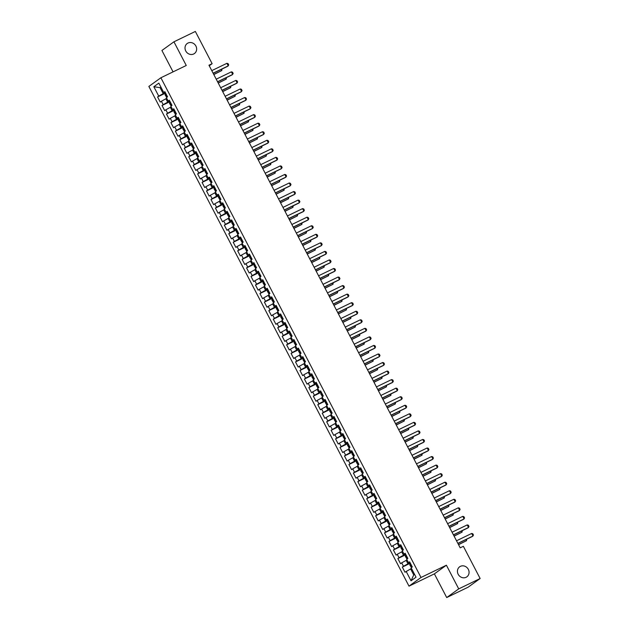 <?xml version="1.0" encoding="UTF-8"?>
<svg xmlns="http://www.w3.org/2000/svg" width="629" height="629" viewBox="0 0 629 629"><rect width="100%" height="100%" fill="white"/><g stroke="black" fill="none" stroke-linecap="round" stroke-linejoin="round"><path stroke-width="0.94" d="M460.397 566.352A6.18 5.622 -125.8 0 1 468.086 568.938A6.18 5.622 -125.8 0 1 466.86 576.84A6.18 5.622 -125.8 0 1 466.097 577.296A6.18 5.622 -125.8 0 1 458.415 574.702A6.18 5.622 -125.8 0 1 459.634 566.808A6.18 5.622 -125.8 0 1 460.397 566.352M187.985 43.039A6.18 5.622 -125.8 0 1 195.666 45.626A6.18 5.622 -125.8 0 1 194.44 53.528A6.18 5.622 -125.8 0 1 193.677 53.984A6.18 5.622 -125.8 0 1 185.995 51.389A6.18 5.622 -125.8 0 1 187.214 43.495A6.18 5.622 -125.8 0 1 187.985 43.039M446.708 597.55L458.722 588.886L446.401 565.204L434.38 573.868L446.708 597.55L468.118 587.195L480.139 578.523L463.369 546.302L460.192 547.835L208.954 65.212L212.13 63.678L195.352 31.45L173.934 41.805L161.912 50.477L173.054 71.871M434.38 573.868L408.999 586.149L148.861 86.425L160.882 77.76L421.013 577.477L408.999 586.149M160.985 87.234L160.088 87.667L153.838 86.716L158.728 96.119L157.58 96.952L160.246 102.079L161.401 101.253L163.178 104.673L162.03 105.499L164.696 110.633L165.852 109.8L167.629 113.22L166.481 114.046L169.146 119.18L170.302 118.346L172.079 121.767L170.923 122.6L173.596 127.726L174.752 126.893L176.529 130.313L175.373 131.147L178.046 136.273L179.202 135.439L180.979 138.86L179.823 139.693L182.496 144.819L183.652 143.994L185.429 147.414L184.273 148.24L186.947 153.374L188.102 152.54L189.879 155.961L188.724 156.786L191.397 161.92L192.553 161.087L194.33 164.507L193.174 165.341L195.847 170.467L197.003 169.633L198.78 173.054L197.624 173.887L200.297 179.013L201.445 178.18L203.23 181.6L202.074 182.434L204.747 187.56L205.895 186.734L207.68 190.147L206.524 190.98L209.198 196.114L210.345 195.281L212.13 198.701L210.974 199.527L213.648 204.661L214.796 203.827L216.58 207.248L215.425 208.081L218.098 213.207L219.246 212.374L221.031 215.794L219.875 216.628L222.548 221.754L223.696 220.921L225.481 224.341L224.325 225.174L226.998 230.3L228.146 229.475L229.931 232.887L228.775 233.721L231.448 238.855L232.596 238.021L234.381 241.442L233.225 242.267L235.891 247.401L237.047 246.568L238.831 249.988L237.676 250.822L240.341 255.948L241.497 255.115L243.274 258.535L242.126 259.368L244.791 264.494L245.947 263.661L247.724 267.081L246.576 267.915L249.241 273.041L250.397 272.215L252.174 275.628L251.026 276.461L253.691 281.588L254.847 280.762L256.624 284.182L255.476 285.008L258.142 290.142L259.297 289.309L261.074 292.729L259.926 293.562L262.592 298.689L263.748 297.855L265.524 301.275L264.377 302.109L267.042 307.235L268.198 306.402L269.975 309.822L268.827 310.655L271.492 315.782L272.648 314.956L274.425 318.368L273.277 319.202L275.942 324.328L277.098 323.503L278.875 326.923L277.719 327.748L280.392 332.883L281.548 332.049L283.325 335.469L282.169 336.303L284.843 341.429L285.998 340.596L287.775 344.016L286.62 344.849L289.293 349.976L290.449 349.142L292.226 352.562L291.07 353.396L293.743 358.522L294.899 357.689L296.676 361.109L295.52 361.942L298.193 367.069L299.349 366.243L301.126 369.663L299.97 370.489L302.643 375.623L303.799 374.79L305.576 378.21L304.42 379.043L307.094 384.17L308.241 383.336L310.026 386.756L308.87 387.59L311.544 392.716L312.692 391.883L314.476 395.303L313.321 396.136L315.994 401.263L317.142 400.429L318.927 403.849L317.771 404.683L320.444 409.809L321.592 408.984L323.377 412.404L322.221 413.229L324.894 418.364L326.042 417.53L327.827 420.95L326.671 421.776L329.344 426.91L330.492 426.077L332.277 429.497L331.121 430.33L333.795 435.457L334.942 434.623L336.727 438.043L335.572 438.877L338.237 444.003L339.393 443.17L341.177 446.59L340.022 447.423L342.687 452.55L343.843 451.724L345.628 455.137L344.472 455.97L347.137 461.104L348.293 460.271L350.07 463.691L348.922 464.516L351.587 469.651L352.743 468.817L354.52 472.237L353.372 473.071L356.038 478.197L357.193 477.364L358.97 480.784L357.822 481.617L360.488 486.744L361.644 485.91L363.42 489.331L362.273 490.164L364.938 495.29L366.094 494.465L367.871 497.877L366.723 498.711L369.388 503.845L370.544 503.011L372.321 506.431L371.173 507.257L373.838 512.391L374.994 511.558L376.771 514.978L375.623 515.811L378.288 520.938L379.444 520.104L381.221 523.525L380.065 524.358L382.739 529.484L383.894 528.651L385.671 532.071L384.516 532.905L387.189 538.031L388.345 537.205L390.122 540.618L388.966 541.451L391.639 546.577L392.795 545.752L394.572 549.172L393.416 549.998L396.089 555.132L397.245 554.298L399.022 557.719L397.866 558.552L400.539 563.678L401.695 562.845L403.472 566.265L402.316 567.099L404.99 572.225L410.611 568.923L413.733 574.906L414.542 574.316M153.838 86.716L158.838 83.114L163.737 92.518L165.097 92.078M413.733 574.906L411.036 580.795L416.036 577.186L411.146 567.79L412.294 566.957L409.628 561.823L408.473 562.656L406.696 559.236L407.851 558.41L405.178 553.276L404.022 554.11L402.245 550.689L403.401 549.856L400.728 544.73L399.572 545.563L397.795 542.143L398.951 541.31L396.278 536.183L395.122 537.017L393.345 533.596L394.501 532.763L391.828 527.637L390.672 528.462L388.895 525.05L390.051 524.216L387.378 519.082L386.222 519.916L384.445 516.495L385.601 515.67L382.927 510.536L381.779 511.369L379.995 507.949L381.15 507.116L378.477 501.989L377.329 502.823L375.544 499.402L376.7 498.569L374.027 493.443L372.879 494.276L371.094 490.856L372.25 490.022L369.577 484.896L368.429 485.722L366.644 482.309L367.8 481.476L365.127 476.35L363.979 477.175L362.194 473.755L363.35 472.929L360.676 467.795L359.529 468.629L357.744 465.208L358.9 464.375L356.226 459.249L355.078 460.082L353.294 456.662L354.449 455.828L351.776 450.702L350.628 451.536L348.843 448.115L349.999 447.282L347.334 442.156L346.178 442.989L344.393 439.569L345.549 438.735L342.884 433.609L341.728 434.435L339.951 431.014L341.099 430.189L338.433 425.055L337.278 425.888L335.501 422.468L336.649 421.634L333.983 416.508L332.827 417.341L331.051 413.921L332.198 413.088L329.533 407.962L328.377 408.795L326.6 405.375L327.748 404.541L325.083 399.415L323.927 400.248L322.15 396.828L323.298 395.995L320.633 390.868L319.477 391.694L317.7 388.274L318.848 387.448L316.183 382.314L315.027 383.147L313.25 379.727L314.398 378.902L311.732 373.768L310.577 374.601L308.8 371.181L309.948 370.347L307.282 365.221L306.126 366.054L304.35 362.634L305.505 361.801L302.832 356.674L301.676 357.508L299.899 354.088L301.055 353.254L298.382 348.128L297.226 348.953L295.449 345.541L296.605 344.708L293.932 339.574L292.776 340.407L290.999 336.987L292.155 336.161L289.482 331.027L288.326 331.86L286.549 328.44L287.705 327.607L285.031 322.48L283.876 323.314L282.099 319.894L283.254 319.06L280.581 313.934L279.425 314.767L277.648 311.347L278.804 310.514L276.131 305.387L274.983 306.213L273.198 302.801L274.354 301.967L271.681 296.833L270.533 297.666L268.748 294.246L269.904 293.421L267.231 288.286L266.083 289.12L264.298 285.7L265.454 284.866L262.78 279.74L261.633 280.573L259.848 277.153L261.004 276.32L258.33 271.193L257.182 272.027L255.398 268.607L256.553 267.773L253.88 262.647L252.732 263.472L250.947 260.06L252.103 259.227L249.43 254.092L248.282 254.926L246.497 251.506L247.653 250.68L244.988 245.546L243.832 246.379L242.047 242.959L243.203 242.126L240.537 236.999L239.382 237.833L237.597 234.413L238.753 233.579L236.087 228.453L234.931 229.286L233.155 225.866L234.303 225.033L231.637 219.906L230.481 220.732L228.704 217.319L229.852 216.486L227.187 211.36L226.031 212.185L224.254 208.765L225.402 207.94L222.737 202.805L221.581 203.639L219.804 200.219L220.952 199.385L218.287 194.259L217.131 195.092L215.354 191.672L216.502 190.839L213.836 185.712L212.681 186.546L210.904 183.125L212.052 182.292L209.386 177.166L208.23 177.999L206.454 174.579L207.601 173.746L204.936 168.619L203.78 169.445L202.003 166.025L203.159 165.199L200.486 160.065L199.33 160.898L197.553 157.478L198.709 156.645L196.036 151.518L194.88 152.352L193.103 148.931L194.259 148.098L191.586 142.972L190.43 143.805L188.653 140.385L189.809 139.552L187.135 134.425L185.98 135.259L184.203 131.838L185.358 131.005L182.685 125.879L181.529 126.704L179.752 123.284L180.908 122.458L178.235 117.324L177.079 118.158L175.302 114.737L176.458 113.912L173.785 108.778L172.637 109.611L170.852 106.191L172.008 105.358L169.335 100.231L168.187 101.065L166.402 97.644L167.558 96.811L164.884 91.685L163.737 92.518M411.036 580.795L406.145 571.391M410.108 562.751L407.946 563.796L406.161 560.376L407.057 559.944M403.472 566.265L407.946 563.796M401.695 562.845L406.161 560.376M405.658 554.196L403.496 555.242L401.711 551.83L402.607 551.389M399.022 557.719L403.496 555.242M397.245 554.298L401.711 551.83M408.473 562.656L409.833 562.224M401.208 545.65L399.045 546.695L397.261 543.275L398.157 542.843M394.572 549.172L399.045 546.695M392.795 545.752L397.261 543.275M404.022 554.11L405.383 553.677M396.757 537.103L394.595 538.149L392.818 534.729L393.707 534.296M390.122 540.618L394.595 538.149M388.345 537.205L392.818 534.729M399.572 545.563L400.932 545.131M392.307 528.557L390.145 529.602L388.368 526.182L389.265 525.75M385.671 532.071L390.145 529.602M383.894 528.651L388.368 526.182M395.122 537.017L396.482 536.576M387.857 520.01L385.695 521.056L383.918 517.636L384.814 517.203M381.221 523.525L385.695 521.056M379.444 520.104L383.918 517.636M390.672 528.462L392.032 528.03M383.407 511.456L381.245 512.509L379.468 509.089L380.364 508.657M376.771 514.978L381.245 512.509M374.994 511.558L379.468 509.089M386.222 519.916L387.582 519.483M378.957 502.909L376.795 503.955L375.018 500.535L375.914 500.102M372.321 506.431L376.795 503.955M370.544 503.011L375.018 500.535M381.779 511.369L383.14 510.937M374.507 494.363L372.344 495.408L370.567 491.988L371.464 491.556M367.871 497.877L372.344 495.408M366.094 494.465L370.567 491.988M377.329 502.823L378.689 502.39M370.056 485.816L367.894 486.862L366.117 483.442L367.014 483.009M363.42 489.331L367.894 486.862M361.644 485.91L366.117 483.442M372.879 494.276L374.239 493.836M365.606 477.269L363.444 478.315L361.667 474.895L362.563 474.463M358.97 480.784L363.444 478.315M357.193 477.364L361.667 474.895M368.429 485.722L369.789 485.289M361.156 468.715L358.994 469.769L357.217 466.348L358.113 465.916M354.52 472.237L358.994 469.769M352.743 468.817L357.217 466.348M363.979 477.175L365.339 476.743M356.706 460.169L354.544 461.214L352.767 457.794L353.663 457.362M350.07 463.691L354.544 461.214M348.293 460.271L352.767 457.794M359.529 468.629L360.889 468.196M352.256 451.622L350.094 452.668L348.317 449.248L349.213 448.815M345.628 455.137L350.094 452.668M343.843 451.724L348.317 449.248M355.078 460.082L356.439 459.65M347.813 443.075L345.643 444.121L343.866 440.701L344.763 440.269M341.177 446.59L345.643 444.121M339.393 443.17L343.866 440.701M350.628 451.536L351.988 451.103M343.363 434.529L341.193 435.575L339.416 432.154L340.313 431.722M336.727 438.043L341.193 435.575M334.942 434.623L339.416 432.154M346.178 442.989L347.538 442.549M338.913 425.982L336.743 427.028L334.966 423.608L335.862 423.175M332.277 429.497L336.743 427.028M330.492 426.077L334.966 423.608M341.728 434.435L343.088 434.002M334.463 417.428L332.293 418.474L330.516 415.061L331.412 414.621M327.827 420.95L332.293 418.474M326.042 417.53L330.516 415.061M337.278 425.888L338.638 425.456M330.013 408.881L327.851 409.927L326.066 406.507L326.962 406.075M323.377 412.404L327.851 409.927M321.592 408.984L326.066 406.507M332.827 417.341L334.188 416.909M325.563 400.335L323.4 401.381L321.616 397.96L322.512 397.528M318.927 403.849L323.4 401.381M317.142 400.429L321.616 397.96M328.377 408.795L329.738 408.363M321.112 391.788L318.95 392.834L317.165 389.414L318.062 388.981M314.476 395.303L318.95 392.834M312.692 391.883L317.165 389.414M323.927 400.248L325.287 399.808M316.662 383.242L314.5 384.288L312.715 380.867L313.612 380.435M310.026 386.756L314.5 384.288M308.241 383.336L312.715 380.867M319.477 391.694L320.837 391.262M312.212 374.687L310.05 375.733L308.265 372.321L309.161 371.881M305.576 378.21L310.05 375.733M303.799 374.79L308.265 372.321M315.027 383.147L316.387 382.715M307.762 366.141L305.6 367.187L303.815 363.766L304.711 363.334M301.126 369.663L305.6 367.187M299.349 366.243L303.815 363.766M310.577 374.601L311.937 374.169M303.312 357.594L301.149 358.64L299.365 355.22L300.261 354.787M296.676 361.109L301.149 358.64M294.899 357.689L299.365 355.22M306.126 366.054L307.487 365.622M298.861 349.048L296.699 350.094L294.915 346.673L295.811 346.241M292.226 352.562L296.699 350.094M290.449 349.142L294.915 346.673M301.676 357.508L303.036 357.068M294.411 340.501L292.249 341.547L290.464 338.127L291.361 337.694M287.775 344.016L292.249 341.547M285.998 340.596L290.464 338.127M297.226 348.953L298.586 348.521M289.961 331.947L287.799 332.993L286.022 329.58L286.918 329.14M283.325 335.469L287.799 332.993M281.548 332.049L286.022 329.58M292.776 340.407L294.136 339.974M285.511 323.4L283.349 324.446L281.572 321.026L282.468 320.593M278.875 326.923L283.349 324.446M277.098 323.503L281.572 321.026M288.326 331.86L289.686 331.428M281.061 314.854L278.899 315.9L277.122 312.479L278.018 312.047M274.425 318.368L278.899 315.9M272.648 314.956L277.122 312.479M283.876 323.314L285.236 322.881M276.611 306.307L274.448 307.353L272.672 303.933L273.568 303.5M269.975 309.822L274.448 307.353M268.198 306.402L272.672 303.933M279.425 314.767L280.786 314.327M272.16 297.761L269.998 298.806L268.221 295.386L269.118 294.954M265.524 301.275L269.998 298.806M263.748 297.855L268.221 295.386M274.983 306.213L276.343 305.78M267.71 289.206L265.548 290.252L263.771 286.84L264.667 286.399M261.074 292.729L265.548 290.252M259.297 289.309L263.771 286.84M270.533 297.666L271.893 297.234M263.26 280.66L261.098 281.706L259.321 278.285L260.217 277.853M256.624 284.182L261.098 281.706M254.847 280.762L259.321 278.285M266.083 289.12L267.443 288.687M258.81 272.113L256.648 273.159L254.871 269.739L255.767 269.306M252.174 275.628L256.648 273.159M250.397 272.215L254.871 269.739M261.633 280.573L262.993 280.141M254.36 263.567L252.198 264.612L250.421 261.192L251.317 260.76M247.724 267.081L252.198 264.612M245.947 263.661L250.421 261.192M257.182 272.027L258.543 271.586M249.91 255.02L247.747 256.066L245.97 252.646L246.867 252.213M243.274 258.535L247.747 256.066M241.497 255.115L245.97 252.646M252.732 263.472L254.092 263.04M245.459 246.466L243.297 247.519L241.52 244.099L242.417 243.667M238.831 249.988L243.297 247.519M237.047 246.568L241.52 244.099M248.282 254.926L249.642 254.493M241.017 237.919L238.847 238.965L237.07 235.545L237.966 235.112M234.381 241.442L238.847 238.965M232.596 238.021L237.07 235.545M243.832 246.379L245.192 245.947M236.567 229.373L234.397 230.418L232.62 226.998L233.516 226.566M229.931 232.887L234.397 230.418M228.146 229.475L232.62 226.998M239.382 237.833L240.742 237.4M232.117 220.826L229.947 221.872L228.17 218.452L229.066 218.019M225.481 224.341L229.947 221.872M223.696 220.921L228.17 218.452M234.931 229.286L236.292 228.846M227.667 212.28L225.504 213.325L223.72 209.905L224.616 209.473M221.031 215.794L225.504 213.325M219.246 212.374L223.72 209.905M230.481 220.732L231.842 220.299M223.216 203.725L221.054 204.779L219.269 201.359L220.166 200.926M216.58 207.248L221.054 204.779M214.796 203.827L219.269 201.359M226.031 212.185L227.391 211.753M218.766 195.179L216.604 196.224L214.819 192.804L215.716 192.372M212.13 198.701L216.604 196.224M210.345 195.281L214.819 192.804M221.581 203.639L222.941 203.206M214.316 186.632L212.154 187.678L210.369 184.258L211.265 183.825M207.68 190.147L212.154 187.678M205.895 186.734L210.369 184.258M217.131 195.092L218.491 194.66M209.866 178.086L207.704 179.131L205.919 175.711L206.815 175.279M203.23 181.6L207.704 179.131M201.445 178.18L205.919 175.711M212.681 186.546L214.041 186.113M205.416 169.539L203.253 170.585L201.469 167.165L202.365 166.732M198.78 173.054L203.253 170.585M197.003 169.633L201.469 167.165M208.23 177.999L209.591 177.559M200.965 160.993L198.803 162.038L197.019 158.618L197.915 158.186M194.33 164.507L198.803 162.038M192.553 161.087L197.019 158.618M203.78 169.445L205.14 169.012M196.515 152.438L194.353 153.484L192.568 150.072L193.465 149.631M189.879 155.961L194.353 153.484M188.102 152.54L192.568 150.072M199.33 160.898L200.69 160.466M192.065 143.892L189.903 144.937L188.118 141.517L189.014 141.085M185.429 147.414L189.903 144.937M183.652 143.994L188.118 141.517M194.88 152.352L196.24 151.919M187.615 135.345L185.453 136.391L183.676 132.971L184.572 132.538M180.979 138.86L185.453 136.391M179.202 135.439L183.676 132.971M190.43 143.805L191.79 143.373M183.165 126.799L181.003 127.844L179.226 124.424L180.122 123.992M176.529 130.313L181.003 127.844M174.752 126.893L179.226 124.424M185.98 135.259L187.34 134.818M178.715 118.252L176.552 119.298L174.776 115.878L175.672 115.445M172.079 121.767L176.552 119.298M170.302 118.346L174.776 115.878M181.529 126.704L182.89 126.272M174.264 109.698L172.102 110.743L170.325 107.331L171.222 106.891M167.629 113.22L172.102 110.743M165.852 109.8L170.325 107.331M177.079 118.158L178.439 117.725M169.814 101.151L167.652 102.197L165.875 98.777L166.771 98.344M163.178 104.673L167.652 102.197M161.401 101.253L165.875 98.777M172.637 109.611L173.997 109.179M165.364 92.605L163.202 93.65L160.088 87.667L160.906 87.077M158.728 96.119L163.202 93.65M168.187 101.065L169.547 100.632M458.722 588.886L480.139 578.523M160.882 77.76L186.263 65.487L173.934 41.805M446.401 565.204L421.013 577.477M209.237 65.762L212.13 63.678M411.508 568.49L410.611 568.923M157.58 96.952L165.608 93.068M162.03 105.499L170.058 101.615M166.481 114.046L174.508 110.169M170.923 122.6L178.958 118.716M175.373 131.147L183.409 127.262M179.823 139.693L187.859 135.809M184.273 148.24L192.309 144.356M188.724 156.786L196.759 152.902M193.174 165.341L201.209 161.456M197.624 173.887L205.659 170.003M202.074 182.434L210.11 178.55M206.524 190.98L214.56 187.096M210.974 199.527L219.01 195.643M215.425 208.081L223.46 204.197M219.875 216.628L227.902 212.744M224.325 225.174L232.353 221.29M228.775 233.721L236.803 229.837M233.225 242.267L241.253 238.383M237.676 250.822L245.703 246.938M242.126 259.368L250.153 255.484M246.576 267.915L254.603 264.031M251.026 276.461L259.054 272.577M255.476 285.008L263.504 281.124M259.926 293.562L267.954 289.678M264.377 302.109L272.404 298.225M268.827 310.655L276.854 306.771M273.277 319.202L281.305 315.318M277.719 327.748L285.755 323.864M282.169 336.303L290.205 332.419M286.62 344.849L294.655 340.965M291.07 353.396L299.105 349.512M295.52 361.942L303.555 358.058M299.97 370.489L308.006 366.605M304.42 379.043L312.456 375.159M308.87 387.59L316.906 383.706M313.321 396.136L321.356 392.252M317.771 404.683L325.806 400.799M322.221 413.229L330.249 409.345M326.671 421.776L334.699 417.892M331.121 430.33L339.149 426.446M335.572 438.877L343.599 434.993M340.022 447.423L348.049 443.539M344.472 455.97L352.499 452.086M348.922 464.516L356.95 460.632M353.372 473.071L361.4 469.187M357.822 481.617L365.85 477.733M362.273 490.164L370.3 486.28M366.723 498.711L374.75 494.826M371.173 507.257L379.201 503.373M375.623 515.811L383.651 511.927M380.065 524.358L388.101 520.474M384.516 532.905L392.551 529.02M388.966 541.451L397.001 537.567M393.416 549.998L401.451 546.114M397.866 558.552L405.902 554.668M402.316 567.099L410.352 563.214M211.776 70.637L226.927 63.309L228.052 63.631L228.72 64.913L227.682 66.297L213.168 73.31M226.927 63.309L228.264 65.872L213.113 73.2M166.693 97.432L165.042 94.751L165.655 93.163M166.433 94.83L167.039 95.812M221.951 69.072L221.77 70.558L221.18 69.434M213.813 74.544L221.77 70.558L213.758 74.434M216.227 79.183L231.378 71.855L232.502 72.178L233.17 73.459L232.132 74.843L217.618 81.856M231.378 71.855L232.714 74.419L217.563 81.746M220.677 87.73L235.828 80.41L236.952 80.724L237.62 82.006L236.583 83.39L222.068 90.411M235.828 80.41L237.164 82.973L222.013 90.301M171.143 105.979L169.484 103.305L170.105 101.709M170.884 103.376L171.489 104.359M226.401 77.619L226.22 79.105L225.63 77.988M218.263 83.091L226.22 79.105L218.208 82.981M175.593 114.525L173.934 111.852L174.555 110.256M175.326 111.931L175.939 112.905M230.843 86.165L230.67 87.651L230.08 86.535M222.713 91.637L230.67 87.651L222.658 91.527M225.127 96.284L240.278 88.956L241.402 89.271L242.071 90.552L241.033 91.936L226.519 98.957M240.278 88.956L241.615 91.52L226.464 98.847M229.577 104.831L244.728 97.503L245.853 97.817L246.521 99.099L245.483 100.491L230.969 107.504M244.728 97.503L246.065 100.066L230.914 107.394M180.043 123.08L178.384 120.398L179.006 118.81M179.855 120.43L180.389 121.46M235.293 94.712L235.12 96.206L234.531 95.081M227.163 100.192L235.12 96.206L227.108 100.074M184.494 131.626L182.835 128.945L183.456 127.357M184.226 129.024L184.84 130.006M239.743 103.258L239.57 104.752L238.981 103.628M231.614 108.738L239.57 104.752L231.558 108.628M234.027 113.377L249.178 106.049L250.303 106.372L250.971 107.653L249.925 109.037L235.419 116.05M249.178 106.049L250.515 108.613L235.364 115.94M188.944 140.173L187.285 137.492L187.906 135.903M188.676 137.57L189.282 138.553M244.194 111.805L244.013 113.299L243.431 112.174M236.064 117.285L244.013 113.299L236.009 117.175M238.477 121.924L253.629 114.596L254.753 114.918L255.421 116.2L254.375 117.584L239.869 124.597M253.629 114.596L254.965 117.159L239.814 124.487M193.394 148.719L191.735 146.038L192.356 144.45M193.127 146.117L193.732 147.1M248.644 120.359L248.463 121.845L247.881 120.729M240.514 125.831L248.463 121.845L240.451 125.721M242.928 130.47L258.079 123.142L259.203 123.465L259.863 124.746L258.826 126.13L244.319 133.151M258.079 123.142L259.415 125.714L244.264 133.041M247.378 139.025L262.529 131.697L263.653 132.011L264.314 133.293L263.276 134.677L248.769 141.698M262.529 131.697L263.865 134.26L248.714 141.588M251.828 147.571L266.979 140.243L268.096 140.558L268.764 141.84L267.726 143.231L253.22 150.245M266.979 140.243L268.316 142.807L253.165 150.134M256.278 156.118L271.429 148.79L272.546 149.112L273.214 150.394L272.176 151.778L257.67 158.791M271.429 148.79L272.766 151.353L257.615 158.681M260.728 164.664L275.879 157.336L276.996 157.659L277.664 158.94L276.626 160.324L262.12 167.338M275.879 157.336L277.216 159.9L262.065 167.228M265.179 173.211L280.33 165.883L281.446 166.205L282.114 167.487L281.077 168.871L266.57 175.892M280.33 165.883L281.666 168.454L266.515 175.774M269.629 181.765L284.78 174.437L285.896 174.752L286.565 176.034L285.527 177.417L271.02 184.439M284.78 174.437L286.109 177.001L270.965 184.328M274.079 190.312L289.23 182.984L290.346 183.298L291.015 184.58L289.977 185.972L275.471 192.985M289.23 182.984L290.559 185.547L275.416 192.875M278.529 198.858L293.68 191.53L294.797 191.845L295.465 193.134L294.427 194.518L279.921 201.532M293.68 191.53L295.009 194.094L279.866 201.422M282.979 207.405L298.13 200.077L299.247 200.399L299.915 201.681L298.877 203.065L284.371 210.078M298.13 200.077L299.459 202.64L284.308 209.968M287.429 215.951L302.58 208.624L303.697 208.946L304.365 210.228L303.327 211.611L288.821 218.633M302.58 208.624L303.909 211.195L288.758 218.515M291.88 224.498L307.023 217.178L308.147 217.492L308.815 218.774L307.778 220.158L293.271 227.179M307.023 217.178L308.359 219.741L293.208 227.069M296.33 233.052L311.473 225.725L312.597 226.039L313.266 227.321L312.228 228.712L297.721 235.726M311.473 225.725L312.81 228.288L297.659 235.616M300.78 241.599L315.923 234.271L317.047 234.586L317.716 235.875L316.678 237.259L302.172 244.272M315.923 234.271L317.26 236.834L302.109 244.162M305.222 250.145L320.373 242.818L321.498 243.14L322.166 244.422L321.128 245.805L306.622 252.819M320.373 242.818L321.71 245.381L306.559 252.709M309.672 258.692L324.823 251.364L325.948 251.686L326.616 252.968L325.578 254.352L311.072 261.373M324.823 251.364L326.16 253.935L311.009 261.255M314.123 267.239L329.274 259.919L330.398 260.233L331.066 261.515L330.028 262.898L315.522 269.92M329.274 259.919L330.61 262.482L315.459 269.81M318.573 275.793L333.724 268.465L334.848 268.78L335.516 270.061L334.479 271.453L319.964 278.466M333.724 268.465L335.06 271.028L319.909 278.356M323.023 284.339L338.174 277.012L339.298 277.326L339.967 278.608L338.929 279.999L324.415 287.013M338.174 277.012L339.511 279.575L324.36 286.903M327.473 292.886L342.624 285.558L343.748 285.881L344.417 287.162L343.379 288.546L328.865 295.559M342.624 285.558L343.961 288.121L328.81 295.449M331.923 301.433L347.074 294.105L348.199 294.427L348.867 295.709L347.829 297.092L333.315 304.114M347.074 294.105L348.411 296.676L333.26 303.996M336.373 309.979L351.525 302.659L352.649 302.974L353.317 304.255L352.271 305.639L337.765 312.66M351.525 302.659L352.861 305.222L337.71 312.55M340.824 318.533L355.975 311.206L357.099 311.52L357.767 312.802L356.722 314.193L342.215 321.207M355.975 311.206L357.311 313.769L342.16 321.097M345.274 327.08L360.425 319.752L361.549 320.067L362.21 321.348L361.172 322.74L346.665 329.753M360.425 319.752L361.761 322.315L346.61 329.643M349.724 335.627L364.875 328.299L365.999 328.621L366.66 329.903L365.622 331.286L351.116 338.3M364.875 328.299L366.212 330.862L351.061 338.19M354.174 344.173L369.325 336.845L370.45 337.168L371.11 338.449L370.072 339.833L355.566 346.846M369.325 336.845L370.662 339.408L355.511 346.736M358.624 352.72L373.775 345.4L374.892 345.714L375.56 346.996L374.522 348.38L360.016 355.401M373.775 345.4L375.112 347.963L359.961 355.291M363.075 361.274L378.226 353.946L379.342 354.261L380.01 355.542L378.973 356.926L364.466 363.947M378.226 353.946L379.562 356.509L364.411 363.837M367.525 369.821L382.676 362.493L383.792 362.807L384.461 364.089L383.423 365.48L368.916 372.494M382.676 362.493L384.012 365.056L368.861 372.384M371.975 378.367L387.126 371.039L388.242 371.362L388.911 372.643L387.873 374.027L373.367 381.04M387.126 371.039L388.463 373.602L373.312 380.93M376.425 386.914L391.576 379.586L392.693 379.908L393.361 381.19L392.323 382.574L377.817 389.587M391.576 379.586L392.905 382.149L377.762 389.477M380.875 395.46L396.026 388.132L397.143 388.455L397.811 389.736L396.773 391.12L382.267 398.141M396.026 388.132L397.355 390.703L382.212 398.031M385.325 404.015L400.476 396.687L401.593 397.001L402.261 398.283L401.223 399.667L386.717 406.688M400.476 396.687L401.805 399.25L386.654 406.578M389.776 412.561L404.927 405.233L406.043 405.548L406.711 406.829L405.674 408.221L391.167 415.234M404.927 405.233L406.255 407.796L391.104 415.124M394.226 421.108L409.377 413.78L410.493 414.102L411.162 415.384L410.124 416.768L395.617 423.781M409.377 413.78L410.706 416.343L395.555 423.671M398.676 429.654L413.819 422.326L414.943 422.649L415.612 423.93L414.574 425.314L400.068 432.327M413.819 422.326L415.156 424.889L400.005 432.217M403.126 438.201L418.269 430.873L419.394 431.195L420.062 432.477L419.024 433.861L404.518 440.882M418.269 430.873L419.606 433.444L404.455 440.764M197.844 157.266L196.185 154.592L196.806 152.996M197.577 154.671L198.182 155.646M253.094 128.906L252.913 130.392L252.331 129.275M244.964 134.378L252.913 130.392L244.901 134.268M202.294 165.82L200.635 163.139L201.256 161.551M202.027 163.218L202.632 164.2M257.544 137.452L257.363 138.946L256.781 137.822M249.414 142.932L257.363 138.946L249.351 142.814M206.744 174.367L205.085 171.686L205.707 170.097M206.477 171.764L207.083 172.747M261.994 145.999L261.813 147.493L261.232 146.368M253.864 151.479L261.813 147.493L253.802 151.369M211.195 182.913L209.536 180.232L210.157 178.644M210.927 180.311L211.533 181.294M266.444 154.545L266.264 156.039L265.682 154.915M258.315 160.025L266.264 156.039L258.252 159.915M215.645 191.46L213.986 188.779L214.607 187.19M215.448 188.818L215.983 189.84M270.895 163.1L270.714 164.586L270.132 163.469M262.765 168.572L270.714 164.586L262.702 168.462M220.095 200.006L218.436 197.333L219.057 195.737M219.898 197.364L220.433 198.387M275.345 171.646L275.164 173.132L274.582 172.016M267.215 177.119L275.164 173.132L267.152 177.008M224.545 208.561L222.886 205.88L223.507 204.291M224.278 205.958L224.883 206.941M279.795 180.193L279.614 181.687L279.032 180.562M271.665 185.673L279.614 181.687L271.602 185.555M228.995 217.107L227.336 214.426L227.957 212.838M228.728 214.505L229.333 215.488M284.245 188.739L284.064 190.233L283.482 189.109M276.107 194.219L284.064 190.233L276.052 194.109M233.445 225.654L231.787 222.973L232.408 221.384M233.178 223.051L233.784 224.034M288.695 197.286L288.514 198.78L287.933 197.655M280.558 202.766L288.514 198.78L280.503 202.656M237.896 234.2L236.237 231.519L236.858 229.931M237.699 231.558L238.234 232.581M293.145 205.84L292.965 207.326L292.383 206.21M285.008 211.313L292.965 207.326L284.953 211.202M242.346 242.747L240.687 240.074L241.308 238.477M242.079 240.152L242.684 241.127M297.596 214.387L297.415 215.873L296.833 214.756M289.458 219.859L297.415 215.873L289.403 219.749M246.796 251.293L245.137 248.62L245.75 247.024M246.529 248.699L247.134 249.682M302.046 222.933L301.865 224.427L301.283 223.303M293.908 228.406L301.865 224.427L293.853 228.296M251.246 259.848L249.587 257.167L250.2 255.578M251.05 257.198L251.584 258.228M306.496 231.48L306.315 232.974L305.733 231.849M298.358 236.96L306.315 232.974L298.303 236.85M255.696 268.394L254.037 265.713L254.651 264.125M255.429 265.792L256.034 266.775M310.946 240.026L310.765 241.52L310.183 240.396M302.808 245.507L310.765 241.52L302.753 245.396M260.147 276.941L258.488 274.26L259.101 272.672M259.95 274.299L260.485 275.321M315.396 248.581L315.215 250.067L314.634 248.95M307.259 254.053L315.215 250.067L307.204 253.943M264.597 285.487L262.938 282.814L263.551 281.218M264.329 282.885L264.935 283.868M319.846 257.127L319.666 258.613L319.084 257.497M311.709 262.6L319.666 258.613L311.654 262.49M269.039 294.034L267.388 291.361L268.001 289.765M268.78 291.439L269.385 292.414M324.297 265.674L324.116 267.168L323.526 266.043M316.159 271.146L324.116 267.168L316.104 271.036M273.489 302.588L271.838 299.907L272.451 298.319M273.23 299.986L273.835 300.969M328.747 274.22L328.566 275.714L327.976 274.59M320.609 279.701L328.566 275.714L320.554 279.591M277.939 311.135L276.28 308.454L276.902 306.866M277.672 308.532L278.285 309.515M333.189 282.767L333.016 284.261L332.427 283.136M325.059 288.247L333.016 284.261L325.004 288.137M282.39 319.681L280.731 317L281.352 315.412M282.122 317.079L282.736 318.062M337.639 291.321L337.466 292.807L336.877 291.691M329.51 296.794L337.466 292.807L329.454 296.684M286.84 328.228L285.181 325.555L285.802 323.959M286.572 325.625L287.186 326.608M342.09 299.868L341.917 301.354L341.327 300.237M333.96 305.34L341.917 301.354L333.905 305.23M291.29 336.774L289.631 334.101L290.252 332.505M291.101 334.133L291.628 335.155M346.54 308.414L346.359 309.908L345.777 308.784M338.41 313.887L346.359 309.908L338.355 313.777M295.74 345.329L294.081 342.648L294.702 341.06M295.473 342.726L296.078 343.709M350.99 316.961L350.809 318.455L350.227 317.331M342.86 322.441L350.809 318.455L342.797 322.331M300.19 353.875L298.531 351.194L299.152 349.606M299.923 351.273L300.528 352.256M355.44 325.507L355.259 327.001L354.677 325.877M347.31 330.988L355.259 327.001L347.247 330.878M304.64 362.422L302.981 359.741L303.603 358.153M304.373 359.819L304.979 360.802M359.89 334.062L359.709 335.548L359.128 334.424M351.76 339.534L359.709 335.548L351.697 339.424M309.091 370.968L307.432 368.295L308.053 366.699M308.894 368.327L309.429 369.349M364.34 342.608L364.16 344.094L363.578 342.978M356.211 348.081L364.16 344.094L356.148 347.971M313.541 379.515L311.882 376.842L312.503 375.246M313.273 376.92L313.879 377.895M368.791 351.155L368.61 352.641L368.028 351.525M360.661 356.627L368.61 352.641L360.598 356.517M317.991 388.069L316.332 385.388L316.953 383.8M317.724 385.467L318.329 386.45M373.241 359.702L373.06 361.195L372.478 360.071M365.111 365.182L373.06 361.195L365.048 365.064M322.441 396.616L320.782 393.935L321.403 392.347M322.245 393.966L322.779 394.996M377.691 368.248L377.51 369.742L376.928 368.618M369.561 373.728L377.51 369.742L369.498 373.618M326.891 405.162L325.232 402.481L325.853 400.893M326.624 402.56L327.229 403.543M382.141 376.795L381.96 378.288L381.378 377.164M374.011 382.275L381.96 378.288L373.948 382.165M331.341 413.709L329.682 411.028L330.304 409.44M331.145 411.067L331.68 412.089M386.591 385.349L386.41 386.835L385.829 385.719M378.454 390.821L386.41 386.835L378.399 390.711M335.792 422.256L334.133 419.582L334.754 417.986M335.524 419.661L336.13 420.636M391.041 393.896L390.861 395.382L390.279 394.265M382.904 399.368L390.861 395.382L382.849 399.258M340.242 430.81L338.583 428.129L339.204 426.541M339.974 428.207L340.58 429.19M395.492 402.442L395.311 403.936L394.729 402.812M387.354 407.922L395.311 403.936L387.299 407.804M344.692 439.356L343.033 436.675L343.654 435.087M344.425 436.754L345.03 437.737M399.942 410.989L399.761 412.482L399.179 411.358M391.804 416.469L399.761 412.482L391.749 416.359M349.142 447.903L347.483 445.222L348.096 443.634M348.875 445.301L349.48 446.283M404.392 419.535L404.211 421.029L403.629 419.905M396.254 425.015L404.211 421.029L396.199 424.905M353.592 456.45L351.933 453.768L352.547 452.18M353.325 453.847L353.93 454.83M408.842 428.09L408.661 429.576L408.079 428.459M400.704 433.562L408.661 429.576L400.649 433.452M358.043 464.996L356.384 462.323L356.997 460.727M357.775 462.401L358.381 463.376M413.292 436.636L413.111 438.122L412.53 437.006M405.155 442.108L413.111 438.122L405.1 441.998M407.568 446.755L422.719 439.427L423.844 439.742L424.512 441.023L423.474 442.407L408.968 449.428M422.719 439.427L424.056 441.99L408.905 449.318M362.493 473.551L360.834 470.869L361.447 469.281M362.296 470.901L362.831 471.931M417.742 445.183L417.562 446.676L416.98 445.552M409.605 450.663L417.562 446.676L409.55 450.545M412.019 455.302L427.17 447.974L428.294 448.288L428.962 449.57L427.924 450.962L413.418 457.975M427.17 447.974L428.506 450.537L413.355 457.865M366.943 482.097L365.284 479.416L365.897 477.828M366.676 479.495L367.281 480.477M422.193 453.729L422.012 455.223L421.43 454.099M414.055 459.209L422.012 455.223L414 459.099M416.469 463.848L431.62 456.52L432.744 456.835L433.412 458.124L432.375 459.508L417.868 466.521M431.62 456.52L432.956 459.084L417.805 466.411M371.385 490.644L369.734 487.962L370.347 486.374M371.126 488.041L371.731 489.024M426.643 462.276L426.462 463.77L425.872 462.645M418.505 467.756L426.462 463.77L418.45 467.646M420.919 472.395L436.07 465.067L437.194 465.389L437.863 466.671L436.825 468.055L422.311 475.068M436.07 465.067L437.407 467.63L422.256 474.958M375.835 499.19L374.184 496.509L374.798 494.921M375.576 496.588L376.181 497.57M431.093 470.83L430.912 472.316L430.322 471.2M422.955 476.302L430.912 472.316L422.9 476.192M425.369 480.941L440.52 473.613L441.644 473.936L442.313 475.217L441.275 476.601L426.761 483.622M440.52 473.613L441.857 476.184L426.706 483.504M380.286 507.737L378.627 505.063L379.248 503.467M380.026 505.142L380.631 506.117M435.535 479.377L435.362 480.863L434.773 479.746M427.406 484.849L435.362 480.863L427.35 484.739M429.819 489.488L444.97 482.168L446.095 482.482L446.763 483.764L445.725 485.148L431.211 492.169M444.97 482.168L446.307 484.731L431.156 492.059M384.736 516.283L383.077 513.61L383.698 512.014M384.468 513.689L385.082 514.671M439.986 487.923L439.813 489.417L439.223 488.293M431.856 493.395L439.813 489.417L431.801 493.285M434.269 498.042L449.421 490.714L450.545 491.029L451.213 492.31L450.175 493.702L435.661 500.715M449.421 490.714L450.757 493.278L435.606 500.605M389.186 524.838L387.527 522.156L388.148 520.568M388.919 522.235L389.532 523.218M444.436 496.47L444.263 497.964L443.673 496.839M436.306 501.95L444.263 497.964L436.251 501.84M438.72 506.589L453.871 499.261L454.995 499.575L455.663 500.865L454.618 502.249L440.111 509.262M453.871 499.261L455.207 501.824L440.056 509.152M393.636 533.384L391.977 530.703L392.598 529.115M393.447 530.734L393.982 531.764M448.886 505.016L448.713 506.51L448.123 505.386M440.756 510.496L448.713 506.51L440.701 510.386M443.17 515.135L458.321 507.807L459.445 508.13L460.114 509.411L459.068 510.795L444.561 517.809M458.321 507.807L459.657 510.371L444.506 517.698M398.086 541.931L396.427 539.25L397.048 537.661M397.819 539.328L398.424 540.311M453.336 513.571L453.155 515.057L452.573 513.94M445.206 519.043L453.155 515.057L445.151 518.933M447.62 523.682L462.771 516.354L463.895 516.676L464.556 517.958L463.518 519.342L449.012 526.363M462.771 516.354L464.108 518.925L448.957 526.245M402.536 550.477L400.877 547.804L401.499 546.208M402.348 547.835L402.875 548.858M457.786 522.117L457.605 523.603L457.024 522.487M449.656 527.589L457.605 523.603L449.593 527.479M452.07 532.228L467.221 524.908L468.346 525.223L469.006 526.504L467.968 527.888L453.462 534.909M467.221 524.908L468.558 527.472L453.407 534.799M406.987 559.024L405.328 556.351L405.949 554.754M406.719 556.429L407.325 557.404M462.236 530.664L462.056 532.158L461.474 531.033M454.107 536.136L462.056 532.158L454.044 536.026M456.52 540.783L471.671 533.455L472.796 533.769L473.456 535.051L472.418 536.443L457.912 543.456M471.671 533.455L473.008 536.018L457.857 543.346M411.437 567.578L409.778 564.897L410.399 563.309M411.169 564.976L411.775 565.958M466.687 539.21L466.506 540.704L465.924 539.58M458.557 544.69L466.506 540.704L458.494 544.58M165.238 93.462L167.141 97.118M169.688 102.008L171.591 105.664M174.139 110.562L176.041 114.211M178.589 119.109L180.484 122.757M183.039 127.656L184.934 131.304M187.489 136.202L189.384 139.85M191.939 144.749L193.834 148.405M196.39 153.303L198.284 156.951M200.84 161.85L202.735 165.498M205.29 170.396L207.185 174.044M209.732 178.943L211.635 182.591M214.182 187.489L216.085 191.145M218.633 196.044L220.535 199.692M223.083 204.59L224.985 208.238M227.533 213.137L229.436 216.785M231.983 221.683L233.886 225.331M236.433 230.23L238.336 233.886M240.883 238.784L242.786 242.432M245.334 247.331L247.236 250.979M249.784 255.877L251.686 259.525M254.234 264.424L256.137 268.072M258.684 272.97L260.587 276.626M263.134 281.517L265.037 285.173M267.584 290.071L269.487 293.719M272.035 298.618L273.937 302.266M276.485 307.164L278.388 310.812M280.935 315.711L282.83 319.367M285.385 324.257L287.28 327.913M289.835 332.812L291.73 336.46M294.286 341.358L296.18 345.007M298.736 349.905L300.631 353.553M303.186 358.451L305.081 362.107M307.636 366.998L309.531 370.654M312.086 375.552L313.981 379.201M316.529 384.099L318.431 387.747M320.979 392.645L322.881 396.294M325.429 401.192L327.332 404.84M329.879 409.738L331.782 413.395M334.329 418.293L336.232 421.941M338.779 426.839L340.682 430.488M343.23 435.386L345.132 439.034M347.68 443.932L349.582 447.581M352.13 452.479L354.033 456.135M356.58 461.033L358.483 464.682M361.03 469.58L362.933 473.228M365.48 478.126L367.383 481.775M369.931 486.673L371.833 490.321M374.381 495.22L376.284 498.876M378.831 503.774L380.734 507.422M383.281 512.321L385.184 515.969M387.731 520.867L389.626 524.515M392.182 529.414L394.076 533.062M396.632 537.96L398.527 541.616M401.082 546.507L402.977 550.163M405.532 555.061L407.427 558.709M409.982 563.608L411.877 567.256"/></g></svg>
